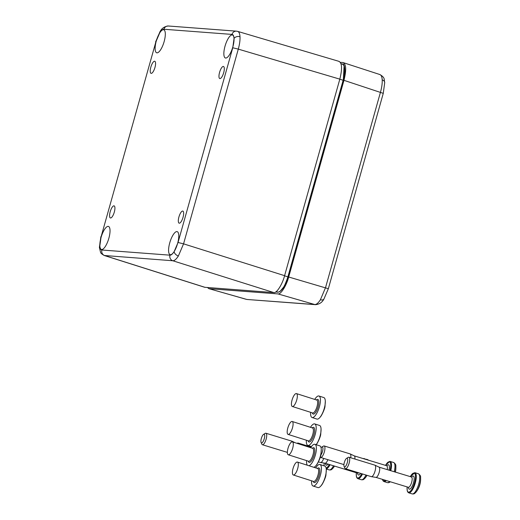 <?xml version="1.0" encoding="UTF-8"?>
<svg xmlns="http://www.w3.org/2000/svg" width="520" height="520" viewBox="0 0 520 520"><rect width="100%" height="100%" fill="white"/><g stroke="black" fill="none" stroke-linecap="round" stroke-linejoin="round"><path stroke-width="0.78" d="M207.493 287.547L208.806 288.626L246.48 299.351A4.518 4.271 94.3 0 0 247.292 299.494L314.776 304.531C316.433 304.584 318.305 302.998 320.398 299.774L325.539 287.625L380.458 92.261C381.791 87.503 382.369 83.376 382.207 79.872C381.979 76.473 381.056 74.666 379.444 74.464M342.953 62.536L379.893 74.549C385.593 77.948 383.799 79.521 384.722 82.57L383.266 93.347L343.967 80.334C346.535 69.843 346.197 63.908 342.953 62.536L340.399 62.341M209.183 288.691L277.914 293.904C280.611 294.905 286.533 285.61 288.685 277.004L343.967 80.334M297.161 398.047A6.773 2.23 107.7 0 1 292.331 406.49A6.773 2.23 107.7 0 1 291.61 402.019A6.773 2.23 107.7 0 1 296.445 393.582A6.773 2.23 107.7 0 1 297.161 398.047M314.736 399.412A11.291 3.718 107.7 0 1 318.949 396.012A11.291 3.718 107.7 0 1 320.138 403.462A11.291 3.718 107.7 0 1 312.084 417.528A11.291 3.718 107.7 0 1 310.622 412.321M318.949 396.012L323.824 397.566A11.291 3.718 107.7 0 1 325.312 401.141A11.291 3.718 107.7 0 1 325.019 405.015A11.291 3.718 107.7 0 1 320.249 417.027A11.291 3.718 107.7 0 1 316.959 419.081L312.084 417.528M344.591 466.895A4.518 1.443 -73 0 0 347.282 462.67A4.518 1.443 -73 0 0 347.029 458.218A4.518 1.443 -73 0 0 346.587 458.348A4.518 1.443 -73 0 0 344.428 462.137A4.518 1.443 -73 0 0 344.097 466.479A4.518 1.443 -73 0 0 344.591 466.895M346.587 458.348L348.212 457.366A6.026 1.924 107 0 1 348.797 457.191A6.026 1.924 107 0 1 348.933 457.216A6.026 1.924 107 0 1 349.076 463.333A6.026 1.924 107 0 1 345.547 468.76A6.026 1.924 107 0 1 345.41 468.735A6.026 1.924 107 0 1 344.89 468.208L344.097 466.479M408.239 487.24A5.343 1.71 -73 0 0 408.356 487.292L375.928 477.366A5.343 1.71 -73 0 0 375.966 477.373A5.343 1.71 -73 0 0 376.012 477.38A5.343 1.71 -73 0 0 379.106 472.68A5.343 1.71 -73 0 0 379.093 467.162A5.343 1.71 -73 0 0 379.022 467.135M371.202 476.613A6.026 1.924 -73 0 0 371.325 476.665A6.026 1.924 -73 0 0 371.416 476.684A6.026 1.924 -73 0 0 371.462 476.691A6.026 1.924 -73 0 0 374.953 471.4A6.026 1.924 -73 0 0 374.94 465.179A6.026 1.924 -73 0 0 374.855 465.147L348.933 457.216M418.366 473.746C420.128 474.929 420.869 476.249 420.589 477.704A9.731 3.114 107 0 1 416.26 491.862C415.031 493.246 414.161 493.928 413.647 493.909L413.575 493.922A10.367 3.315 107 0 1 413.504 493.942L412.197 493.903A10.537 3.374 -73 0 0 412.438 493.948A10.537 3.374 -73 0 0 418.613 484.445A10.537 3.374 -73 0 0 418.366 473.746L414.915 472.687A10.537 3.374 107 0 1 415.162 483.392A10.537 3.374 107 0 1 408.98 492.888A10.537 3.374 107 0 1 408.746 492.843L412.197 493.903M416.26 491.862L416.26 491.862A21.079 21.079 0 0 0 420.589 477.704M297.108 443.365L297.382 443.203A6.026 1.924 107 0 1 297.967 443.027A6.026 1.924 107 0 1 298.103 443.053A6.026 1.924 107 0 1 298.733 443.885M357.409 473.083A5.343 1.71 -73 0 0 357.526 473.129L325.097 463.203A5.343 1.71 -73 0 0 325.137 463.209A5.343 1.71 -73 0 0 325.182 463.216A5.343 1.71 -73 0 0 327.88 459.687M320.372 462.449A6.026 1.924 -73 0 0 320.495 462.507A6.026 1.924 -73 0 0 320.587 462.527A6.026 1.924 -73 0 0 320.632 462.534A6.026 1.924 -73 0 0 323.726 458.419M366.899 475.312A9.731 3.114 107 0 1 365.43 477.698C364.201 479.089 363.331 479.772 362.817 479.746L362.746 479.765A10.367 3.315 107 0 1 362.674 479.785L361.368 479.739A10.537 3.374 -73 0 0 361.608 479.785A10.537 3.374 -73 0 0 365.969 475.026M365.43 477.698L365.43 477.698A21.079 21.079 0 0 0 367.003 475.345M293.118 446.335A6.773 2.23 107.7 0 1 288.288 454.772A6.773 2.23 107.7 0 1 287.567 450.307A6.773 2.23 107.7 0 1 292.403 441.863A6.773 2.23 107.7 0 1 293.118 446.335M310.7 447.7A11.291 3.718 107.7 0 1 314.906 444.294A11.291 3.718 107.7 0 1 316.101 451.75A11.291 3.718 107.7 0 1 309.017 465.764M307.281 465.212A11.291 3.718 107.7 0 1 306.579 460.61M314.906 444.294L319.781 445.854A11.291 3.718 107.7 0 1 321.269 449.429A11.291 3.718 107.7 0 1 320.976 453.303A11.291 3.718 107.7 0 1 316.206 465.316A11.291 3.718 107.7 0 1 313.892 467.318M261.593 442.91A4.518 1.443 -73 0 0 264.284 438.678A4.518 1.443 -73 0 0 264.03 434.232A4.518 1.443 -73 0 0 263.588 434.363A4.518 1.443 -73 0 0 261.43 438.146A4.518 1.443 -73 0 0 261.105 442.494A4.518 1.443 -73 0 0 261.593 442.91M263.588 434.363L265.213 433.375A6.026 1.924 107 0 1 265.805 433.206A6.026 1.924 107 0 1 265.941 433.231A6.026 1.924 107 0 1 266.084 439.341A6.026 1.924 107 0 1 262.548 444.769A6.026 1.924 107 0 1 262.411 444.743A6.026 1.924 107 0 1 261.898 444.216L261.105 442.494M292.448 441.883A6.026 1.924 -73 0 0 291.941 441.194A6.026 1.924 -73 0 0 291.856 441.162L265.941 433.231M334.425 466.063A9.731 3.114 107 0 1 333.262 467.876C332.033 469.261 331.162 469.944 330.649 469.918L330.584 469.937A10.367 3.315 107 0 1 330.506 469.957L329.199 469.911A10.537 3.374 -73 0 0 329.44 469.957A10.537 3.374 -73 0 0 333.509 465.777M333.262 467.876L333.262 467.876A21.079 21.079 0 0 0 334.497 466.082M320.853 454.954A4.518 1.443 -73 0 0 322.803 450.138A4.518 1.443 -73 0 0 322.257 446.959A4.518 1.443 -73 0 0 321.815 447.09A4.518 1.443 -73 0 0 321.081 447.824M321.815 447.09L323.44 446.101A6.026 1.924 107 0 1 324.031 445.933A6.026 1.924 107 0 1 324.168 445.952A6.026 1.924 107 0 1 324.305 452.069A6.026 1.924 107 0 1 320.775 457.496A6.026 1.924 107 0 1 320.639 457.47A6.026 1.924 107 0 1 320.3 457.236M354.861 459.03A5.343 1.71 -73 0 0 354.322 455.904A5.343 1.71 -73 0 0 354.25 455.871M350.727 457.762A6.026 1.924 -73 0 0 350.168 453.921A6.026 1.924 -73 0 0 350.084 453.888L324.168 445.952M390.384 481.793L388.81 482.664A10.367 3.315 107 0 1 388.732 482.684L387.426 482.638A10.537 3.374 -73 0 0 387.666 482.684A10.537 3.374 -73 0 0 389.662 481.572M394.225 471.783A10.537 3.374 -73 0 0 393.594 462.481C395.356 463.665 396.097 464.984 395.818 466.447A9.731 3.114 107 0 1 395.181 472.082M292.909 425.951A6.773 2.23 107.7 0 1 288.074 434.395A6.773 2.23 107.7 0 1 287.358 429.923A6.773 2.23 107.7 0 1 292.195 421.486A6.773 2.23 107.7 0 1 292.909 425.951M310.486 427.317A11.291 3.718 107.7 0 1 314.691 423.917A11.291 3.718 107.7 0 1 315.887 431.366A11.291 3.718 107.7 0 1 307.834 445.432A11.291 3.718 107.7 0 1 306.371 440.226M314.691 423.917L319.572 425.471A11.291 3.718 107.7 0 1 321.061 429.046A11.291 3.718 107.7 0 1 320.769 432.919A11.291 3.718 107.7 0 1 316.173 444.704M298.142 466.538A6.773 2.23 107.7 0 1 293.306 474.981A6.773 2.23 107.7 0 1 292.591 470.509A6.773 2.23 107.7 0 1 297.421 462.066A6.773 2.23 107.7 0 1 298.142 466.538M315.718 467.903A11.291 3.718 107.7 0 1 319.923 464.503A11.291 3.718 107.7 0 1 321.12 471.952A11.291 3.718 107.7 0 1 313.066 486.018A11.291 3.718 107.7 0 1 311.603 480.812M319.923 464.503L324.798 466.057A11.291 3.718 107.7 0 1 326.293 469.632A11.291 3.718 107.7 0 1 325.995 473.506A11.291 3.718 107.7 0 1 321.23 485.518A11.291 3.718 107.7 0 1 317.941 487.572L313.066 486.018M154.609 61.23A6.325 2.022 107 0 1 154.726 61.25A6.325 2.022 107 0 1 154.915 67.639A6.325 2.022 107 0 1 151.197 73.372A6.325 2.022 107 0 1 151.028 73.34A6.325 2.022 107 0 1 150.91 66.885A6.325 2.022 107 0 1 154.609 61.23M219.928 78.591A6.325 2.022 107 0 1 219.758 78.552A6.325 2.022 107 0 1 219.648 72.105A6.325 2.022 107 0 1 223.34 66.443A6.325 2.022 107 0 1 223.464 66.463A6.325 2.022 107 0 1 223.645 72.852A6.325 2.022 107 0 1 219.928 78.591M182.696 211.049A6.325 2.022 107 0 1 182.812 211.068A6.325 2.022 107 0 1 182.994 217.458A6.325 2.022 107 0 1 179.276 223.197A6.325 2.022 107 0 1 179.114 223.158A6.325 2.022 107 0 1 178.997 216.71A6.325 2.022 107 0 1 182.696 211.049M110.546 217.984A6.325 2.022 107 0 1 110.377 217.945A6.325 2.022 107 0 1 110.266 211.497A6.325 2.022 107 0 1 113.958 205.836A6.325 2.022 107 0 1 114.081 205.855A6.325 2.022 107 0 1 114.263 212.244A6.325 2.022 107 0 1 110.546 217.984M176.924 231.582A12.045 3.854 -73 0 0 169.858 242.457A12.045 3.854 -73 0 0 170.157 254.67A12.045 3.854 -73 0 0 170.417 254.722A12.045 3.854 -73 0 0 177.476 243.886A12.045 3.854 -73 0 0 177.209 231.641A12.045 3.854 -73 0 0 176.924 231.582M108.186 226.369A12.045 3.854 -73 0 0 101.12 237.244A12.045 3.854 -73 0 0 101.426 249.457A12.045 3.854 -73 0 0 101.686 249.509A12.045 3.854 -73 0 0 108.739 238.674A12.045 3.854 -73 0 0 108.472 226.421A12.045 3.854 -73 0 0 108.186 226.369M163.469 29.705A12.045 3.854 -73 0 0 156.403 40.58A12.045 3.854 -73 0 0 156.702 52.793A12.045 3.854 -73 0 0 156.969 52.839A12.045 3.854 -73 0 0 164.021 42.003A12.045 3.854 -73 0 0 163.755 29.757A12.045 3.854 -73 0 0 163.469 29.705M232.2 34.918A12.045 3.854 -73 0 0 225.134 45.793A12.045 3.854 -73 0 0 225.44 58.006A12.045 3.854 -73 0 0 225.7 58.052A12.045 3.854 -73 0 0 232.752 47.216A12.045 3.854 -73 0 0 232.486 34.97A12.045 3.854 -73 0 0 232.2 34.918M237.283 31.317C238.869 31.519 239.779 33.312 240.006 36.712C240.169 40.215 239.603 44.356 238.297 49.12L232.765 47.762L234.058 38.467C233.889 35.913 233.201 34.567 232.005 34.418L163.93 29.25C162.702 29.218 161.304 30.407 159.738 32.825L155.857 41.932L101.12 236.659L99.827 245.96C100.002 248.508 100.685 249.86 101.881 250.01L169.956 255.171C171.184 255.21 172.582 254.014 174.155 251.596L178.035 242.495L232.765 47.762M99.827 245.96A4.518 3.237 -3.3 0 0 99.411 247.468L100.503 252.129C100.542 253 101.803 254.124 104.292 255.508L204.705 287.287L273.819 292.578C276.517 293.572 282.438 284.278 284.589 275.672L339.826 79.15L238.297 49.12L183.56 243.847L178.373 255.983C176.28 259.207 174.421 260.793 172.796 260.754L104.247 255.489M344.097 65.806L343.317 80.275M341.022 63.635L342.615 64.148C344.572 62.849 346.028 72.722 343.324 80.32L288.048 276.9L284.284 286.299L279.903 291.596M339.807 79.222L343.135 80.249C345.514 70.648 345.209 65.26 342.212 64.07L341.042 63.694M276.172 291.649L278.089 292.201C281.6 291.525 284.863 286.403 287.878 276.842L343.135 80.249L288.061 276.913L284.55 275.815M339.826 79.15C342.394 68.659 342.056 62.725 338.812 61.354M237.633 31.382L236.444 31.161A4.518 4.271 94.3 0 0 232.005 34.418M320.398 299.774A4.518 2.801 32.5 0 0 323.934 299.026L328.347 288.717L288.685 277.004M247.292 299.494L315.582 304.675A4.518 4.271 94.3 0 1 314.776 304.531L277.914 293.904M382.207 79.872A4.518 3.237 -3.3 0 1 384.722 82.57M296.445 393.582L316.758 400.056A6.773 2.23 107.7 0 1 317.48 404.528A6.773 2.23 107.7 0 1 312.644 412.965L292.331 406.49M316.44 399.951A7.677 2.529 107.7 0 1 318.663 404.521A7.677 2.529 107.7 0 1 315.445 412.653A7.677 2.529 107.7 0 1 312.325 412.867M414.674 472.641A10.537 3.374 107 0 1 414.915 472.687L410.241 476.691M407.154 486.922A9.938 3.179 -73 0 0 408.603 492.141A9.938 3.179 -73 0 0 414.525 482.846A9.938 3.179 -73 0 0 413.966 473.057A9.938 3.179 -73 0 0 410.287 476.704M411.535 477.087A6.851 2.191 107 0 1 413.134 476.021A6.851 2.191 107 0 1 413.517 482.768A6.851 2.191 107 0 1 409.435 489.177A6.851 2.191 107 0 1 408.408 487.312M408.649 487.376L408.356 487.292A5.343 1.71 -73 0 0 408.473 487.312A5.343 1.71 -73 0 0 411.606 482.495A5.343 1.71 -73 0 0 411.482 477.068A5.343 1.71 -73 0 0 411.359 477.048M363.844 458.484A10.537 3.374 107 0 1 364.084 458.529A10.537 3.374 107 0 1 364.793 459.101M362.512 473.967A10.537 3.374 107 0 1 358.15 478.725A10.537 3.374 107 0 1 357.916 478.679L361.368 479.739M356.324 472.765A9.938 3.179 -73 0 0 357.767 477.984A9.938 3.179 -73 0 0 361.764 473.74M360.607 473.388A6.851 2.191 107 0 1 358.605 475.02A6.851 2.191 107 0 1 357.578 473.148M357.819 473.219L357.526 473.129A5.343 1.71 -73 0 0 357.643 473.154A5.343 1.71 -73 0 0 358.501 472.738M368.251 460.154A10.537 3.374 -73 0 0 367.536 459.582L362.999 458.549M292.403 441.863L312.728 448.344A6.773 2.23 107.7 0 1 313.437 452.816A6.773 2.23 107.7 0 1 308.601 461.253L308.614 461.253M312.397 448.24A7.677 2.529 107.7 0 1 314.62 452.81A7.677 2.529 107.7 0 1 311.402 460.941A7.677 2.529 107.7 0 1 308.282 461.149M330.057 464.724A10.537 3.374 107 0 1 326.242 468.891M326.118 468.084A9.938 3.179 -73 0 0 329.29 464.49M328.042 464.106A6.851 2.191 107 0 1 326.437 465.192A6.851 2.191 107 0 1 325.409 463.32M324.149 463.06A9.938 3.179 -73 0 0 324.161 465.855M389.903 461.383A10.537 3.374 107 0 1 390.143 461.428A10.537 3.374 107 0 1 390.767 470.73M386.21 480.512A10.537 3.374 107 0 1 384.215 481.624A10.537 3.374 107 0 1 383.975 481.579L387.426 482.638M382.544 479.388A9.938 3.179 -73 0 0 383.832 480.883A9.938 3.179 -73 0 0 385.294 480.233M390.032 470.503A9.938 3.179 -73 0 0 389.194 461.793A9.938 3.179 -73 0 0 385.515 465.439M386.769 465.822A6.851 2.191 107 0 1 388.362 464.757A6.851 2.191 107 0 1 389.064 470.21M387.218 469.644A5.343 1.71 -73 0 0 386.711 465.81A5.343 1.71 -73 0 0 386.594 465.784M292.195 421.486L312.52 427.966A6.773 2.23 107.7 0 1 313.228 432.432A6.773 2.23 107.7 0 1 308.392 440.869L288.074 434.395M312.189 427.856A7.677 2.529 107.7 0 1 314.411 432.425A7.677 2.529 107.7 0 1 311.194 440.557A7.677 2.529 107.7 0 1 308.074 440.772M297.421 462.066L317.752 468.546A6.773 2.23 107.7 0 1 318.454 473.018A6.773 2.23 107.7 0 1 313.625 481.455L293.306 474.981M317.421 468.442A7.677 2.529 107.7 0 1 319.637 473.012A7.677 2.529 107.7 0 1 316.42 481.143A7.677 2.529 107.7 0 1 313.3 481.351M240.006 36.712A4.518 3.237 176.7 0 0 234.058 38.467M169.208 26.156A4.518 4.271 94.3 0 0 168.363 26C164.541 26.416 161.759 28.301 160.017 31.655L160.017 31.655A4.518 2.801 32.5 0 0 159.738 32.825M236.444 31.161L168.363 26A4.518 4.271 94.3 0 0 163.93 29.25M101.12 236.659L155.857 41.932M178.373 255.983A4.518 2.801 -147.5 0 1 174.155 251.596M169.956 255.171A4.518 4.271 94.3 0 0 172.796 260.754L273.819 292.578M275.652 292.019L278.219 292.208M284.589 275.672L183.56 243.847L178.035 242.495M101.881 250.01A4.518 4.271 94.3 0 0 104.722 255.587L205.133 287.372M246.109 299.286L208.806 288.626M328.347 288.717L383.266 93.347M323.934 299.026C322.192 302.38 319.41 304.258 315.582 304.675M320.249 417.027C321.516 416.059 325.046 408.512 325 406.075L325.312 401.141M379.06 467.142L411.853 477.1M379.093 467.162L374.94 465.179M371.325 476.665L345.41 468.735M375.966 477.373L371.416 476.684M407.115 486.909L407.206 490.678L407.745 492.057L408.746 492.843M311.123 447.038L298.103 443.053M367.536 459.582L368.641 460.278M320.495 462.507L318.422 461.871M325.137 463.209L320.587 462.527M356.285 472.751L356.375 476.522L356.915 477.9L357.916 478.679M288.288 454.772L308.601 461.253M316.206 465.316C317.473 464.341 321.002 456.8 320.957 454.356L321.269 449.429M325.65 463.392L324.981 463.19M295.269 442.78L291.941 441.194M287.385 452.387L262.411 444.743M329.199 469.911L326.255 469.007M324.103 463.053L324.077 465.822M393.594 462.481L389.786 461.357L385.469 465.426M354.289 455.884L387.082 465.842M354.322 455.904L350.168 453.921M395.395 472.147A21.079 21.079 0 0 0 395.818 466.447M343.928 464.601L320.639 457.47M382.421 479.356L382.974 480.799L383.975 481.579M307.834 445.432L311.441 446.582M315.998 444.932C317.265 443.963 320.788 436.416 320.749 433.979L321.061 429.046M321.23 485.518C322.498 484.549 326.021 477.003 325.975 474.559L326.293 469.632M99.411 247.468L100.861 236.691M160.017 31.655L155.597 41.958M237.679 31.389L339.209 61.425M288.061 276.913C285.597 285.656 282.288 290.752 278.142 292.208L275.646 292.019"/></g></svg>
